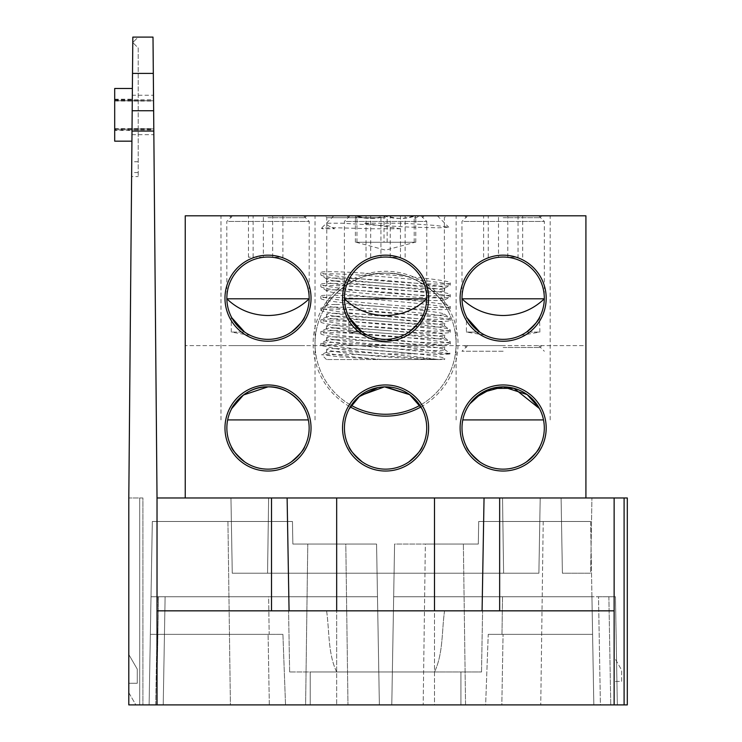 <?xml version="1.0" encoding="UTF-8"?>
<svg xmlns="http://www.w3.org/2000/svg" width="742" height="742" viewBox="0 0 742 742"><rect width="100%" height="100%" fill="white"/><g stroke="black" fill="none" stroke-linecap="round" stroke-linejoin="round"><path stroke-width="0.56" stroke-dasharray="3.71 2.78" d="M488.236 634.354L592.589 634.354L488.236 634.354L592.589 634.354L593.823 704.9L591.931 596.735L393.668 596.735L591.931 596.735L593.823 704.9L269.327 704.9L285.531 704.9L282.915 634.354L150.348 634.354L282.915 634.354L268.094 634.354L269.179 634.354L268.632 596.735L336.673 596.735L151.006 596.735L149.114 704.9L285.531 704.9L282.915 634.354L150.348 634.354L269.179 634.354L268.632 596.735L151.006 596.735L149.114 704.9L379.375 704.9L149.114 704.9L379.375 704.9L149.114 704.9L151.006 596.735L149.114 704.9L379.375 704.9L149.114 704.9L151.006 596.735L377.483 596.735L379.375 704.9L376.565 544.062L379.375 704.9L149.114 704.9L163.221 704.9L165.114 596.735L163.221 704.9L379.375 704.9L376.565 544.062L292.858 544.062L292.459 521.487L227.933 521.487L230.41 704.9L347.979 704.9L345.8 544.062L376.565 544.062L345.8 544.062L347.979 704.9L379.375 704.9L376.565 544.062L292.858 544.062L345.8 544.062L292.858 544.062L292.459 521.487L292.858 544.062L292.459 521.487L152.323 521.487L292.459 521.487L227.933 521.487L230.41 704.9L149.114 704.9L305.611 704.9L307.782 544.062L305.611 704.9L379.375 704.9L377.483 596.735L336.673 596.735L377.483 596.735L379.375 704.9L377.483 596.735L165.114 596.735L163.221 704.9L165.114 596.735L377.483 596.735L379.375 704.9L377.483 596.735L151.006 596.735L377.483 596.735L379.375 704.9L460.921 704.9L310.239 704.9L434.487 704.9L434.487 596.735L502.529 596.735L501.982 634.354L592.589 634.354L591.931 596.735L502.529 596.735L501.982 634.354L503.057 634.354L488.236 634.354L485.63 704.9L593.823 704.9L591.931 596.735L393.668 596.735L391.785 704.9L593.823 704.9L391.785 704.9L434.487 704.9L434.487 596.735L393.668 596.735L391.785 704.9L600.408 704.9L391.785 704.9L593.823 704.9L591.931 596.735L593.823 704.9L610.759 704.9L391.785 704.9L593.823 704.9L391.785 704.9L394.586 544.062L391.785 704.9L394.586 544.062L478.302 544.062L478.692 521.487L543.218 521.487L540.751 704.9L593.823 704.9L434.487 704.9L501.833 704.9L503.057 634.354L501.833 704.9L485.63 704.9L488.236 634.354M158.528 596.735L157.592 596.735L158.528 596.735L156.645 704.9L158.528 596.735M150.348 634.354L152.323 521.487L149.114 704.9L379.375 704.9L377.483 596.735L151.006 596.735L157.592 596.735L151.006 596.735L149.114 704.9L150.348 634.354M393.668 596.735L391.785 704.9L394.586 544.062L478.302 544.062L425.352 544.062L423.181 704.9L425.352 544.062L478.302 544.062L478.692 521.487L478.302 544.062L478.692 521.487L590.623 521.487L478.692 521.487L543.218 521.487L540.751 704.9L465.549 704.9L463.37 544.062L465.549 704.9L391.785 704.9L393.668 596.735L391.785 704.9L393.668 596.735L598.516 596.735L591.931 596.735L593.823 704.9L591.931 596.735L393.668 596.735L391.785 704.9L393.668 596.735L591.931 596.735L593.823 704.9L591.931 596.735L593.823 704.9L591.931 596.735L393.668 596.735M598.516 596.735L615.452 596.735L591.931 596.735L608.867 596.735L598.516 596.735L600.408 704.9L617.335 704.9L615.452 596.735L617.335 704.9L600.408 704.9L598.516 596.735M615.452 596.735L617.335 704.9L610.759 704.9L617.335 704.9L615.452 596.735L608.867 596.735L615.452 596.735M314.793 596.735L304.461 596.735L314.793 596.735M223.194 596.735L241.41 596.735L223.194 596.735M256.482 596.735L245.426 596.735L256.482 596.735M258.364 596.735L273.186 596.735L258.364 596.735M278.333 596.735L276.58 596.735L278.333 596.735M282.359 596.735L301.447 596.735L282.359 596.735M152.323 521.487L149.114 704.9L152.323 521.487L227.933 521.487L152.323 521.487M590.623 521.487L593.823 704.9L590.623 521.487L543.218 521.487L590.623 521.487L593.823 704.9L590.623 521.487M137.27 683.271L137.27 669.154L128.802 654.5L128.802 683.271L137.27 683.271L137.27 669.154L128.802 654.5L128.802 683.271L137.27 683.271M114.695 99.205L132.289 99.205L128.802 497.975L142.909 497.975L142.909 704.9L142.909 497.975L128.802 497.975L128.802 704.9L157.026 704.9L157.026 610.842L289.065 610.842L157.026 610.842L157.026 704.9L157.026 497.975L157.026 573.223L157.026 497.975L157.026 573.223L157.026 497.975L153.798 128.904L114.695 129.321L114.695 129.878L114.695 88.493M561.091 497.975L562.408 573.223L590.623 573.223L562.408 573.223L590.623 573.223L591.931 497.975L561.091 497.975L562.408 573.223L561.091 497.975L591.931 497.975L561.091 497.975L562.408 573.223L590.623 573.223L591.931 497.975L590.623 573.223L591.931 497.975L561.091 497.975M336.673 497.975L157.026 497.975L210.069 497.975L157.026 497.975L210.069 497.975L157.026 497.975L157.026 610.842L614.135 610.842L499.654 610.842L614.135 610.842L614.135 497.975L336.673 497.975L434.487 497.975L336.673 497.975L336.673 573.223L267.556 573.223L268.632 497.975L230.957 497.975L232.265 573.223L538.887 573.223L434.487 573.223L434.487 497.975L434.487 573.223L336.673 573.223L336.673 497.975L336.673 671.983L310.239 671.983L434.487 671.983L336.673 671.983C327.862 653.628 329.494 631.062 326.591 610.842L444.56 610.842L326.591 610.842C329.485 631.052 327.871 653.702 336.673 671.983L434.487 671.983C443.28 653.702 441.675 631.052 444.56 610.842L482.588 610.842L444.56 610.842C441.666 631.062 443.299 653.628 434.487 671.983L289.64 671.983L481.512 671.983L336.673 671.983L336.673 704.9L336.673 610.842M503.605 573.223L502.529 497.975L540.204 497.975L538.887 573.223L232.265 573.223L267.556 573.223L232.265 573.223L230.957 497.975L232.265 573.223L230.957 497.975L268.632 497.975L267.556 573.223L538.887 573.223L540.204 497.975L502.529 497.975L503.605 573.223M540.204 497.975L538.887 573.223L540.204 497.975L474.379 497.975L540.204 497.975M128.802 497.975L128.802 704.9L139.7 704.9L128.802 704.9L135.86 704.9L128.802 692.676L128.802 704.9L135.86 704.9L128.802 692.676L128.802 704.9L128.802 497.975L128.802 704.9L128.802 497.975L139.7 497.975L128.802 497.975M138.207 172.552L131.649 172.552L132.827 37.1L138.207 37.1L132.781 42.535L138.207 37.1L132.827 37.1L132.781 42.535L138.207 47.961L138.207 176.568L138.207 47.961L132.781 42.535L131.612 176.568L138.207 176.568M153 37.1L132.827 37.1L132.317 95.236L153.511 95.236L153 37.1M114.695 141.165L114.695 129.321M114.695 128.904L153.807 129.321M153.64 110.753L153.511 95.236M114.695 100.346L153.557 100.754L114.695 100.754M132.317 95.236L132.382 88.493M131.918 141.165L132.011 130.453L114.695 130.453M131.974 134.664L153.854 134.664M482.087 610.842L499.654 610.842L482.087 610.842L484.044 497.975M157.026 610.842L157.026 497.975M157.026 704.9L614.135 704.9L614.135 610.842M624.096 497.975L614.135 497.975L614.135 704.9L614.135 497.975L614.135 704.9L627.305 704.9L627.305 497.975L624.096 497.975L627.305 497.975L627.305 704.9L614.135 704.9L627.305 704.9L627.305 497.975L614.135 497.975L624.096 497.975L624.096 704.9M621.657 681.388L621.657 670.1L614.135 657.069L614.135 681.388L621.657 681.388L621.657 670.1L614.135 657.069L614.135 681.388L621.657 681.388M474.379 497.975L455.579 497.975L474.379 497.975M296.772 497.975L230.957 497.975L296.772 497.975M503.15 497.975C528.387 497.975 528.387 497.975 503.15 497.975C477.904 497.975 477.904 497.975 503.15 497.975M268.01 497.975C293.248 497.975 293.248 497.975 268.01 497.975C242.764 497.975 242.764 497.975 268.01 497.975M614.135 497.975L614.135 704.9M139.7 704.9L142.909 704.9L142.909 497.975L139.7 497.975L142.909 497.975L142.909 704.9L139.7 704.9L139.7 497.975L139.7 704.9M544.303 427.995A41.153 41.153 0 0 0 482.578 392.36A41.153 41.153 0 0 0 482.578 463.639A41.153 41.153 0 0 0 544.303 427.995M539.397 408.517L539.1 407.979M539.888 446.536L539.527 447.231M426.724 427.995A41.153 41.153 0 0 0 365.008 392.36A41.153 41.153 0 0 0 365.008 463.639A41.153 41.153 0 0 0 426.724 427.995M385.58 386.851L377.836 387.584M349.297 408.573L349.055 409.046M421.827 408.517L421.53 407.979M309.154 427.995A41.153 41.153 0 0 0 247.429 392.36A41.153 41.153 0 0 0 247.429 463.639A41.153 41.153 0 0 0 309.154 427.995M231.727 408.573L231.272 409.463M249.757 464.882L250.536 465.253M304.749 446.536L304.387 447.231M503.15 345.605L464.529 345.605L503.15 345.605M503.15 347.488L539.888 347.488L503.15 347.488M268.01 345.605C218.992 345.605 218.992 345.605 268.01 345.605C317.019 345.605 317.019 345.605 268.01 345.605M385.58 345.605C336.562 345.605 336.562 345.605 385.58 345.605C434.589 345.605 434.589 345.605 385.58 345.605M185.24 497.975L185.24 215.811L585.92 215.811L185.24 215.811L585.92 215.811L585.92 345.605L185.24 345.605L185.24 215.811L185.24 345.605L585.92 345.605L585.92 215.811L585.92 497.975L185.24 497.975L585.92 497.975M308.357 419.907L227.664 419.907M268.01 215.811L220.977 215.811L268.01 215.811M543.496 419.907L462.804 419.907M503.15 215.811L456.117 215.811L503.15 215.811M385.58 215.811L324.913 215.811L385.58 215.811M385.58 217.684L326.795 217.684L385.58 217.684M385.58 273.186C351.337 271.72 327.454 301.762 326.795 304.73C327.435 301.771 351.337 271.767 385.441 273.186C419.814 271.674 443.688 301.753 444.365 304.73C443.67 301.762 419.898 271.739 385.58 273.186M315.035 343.722A70.546 70.546 0 0 1 385.58 273.186A70.546 70.546 0 0 1 419.926 405.336A70.546 70.546 0 0 0 373.68 274.197A70.546 70.546 0 0 0 351.226 405.336A70.546 70.546 0 0 1 315.035 343.722M420.927 406.931A72.419 72.419 0 0 0 397.833 272.342A72.419 72.419 0 0 0 350.233 406.931M503.15 217.684L539.888 217.684L503.15 217.684M268.01 217.684L304.749 217.684L268.01 217.684M523.045 334.215L526.532 332.064L539.888 332.064L526.532 332.064L532.06 327.491M520.615 335.458L539.888 332.064L539.527 317.428M467.414 318.606L470.215 322.872M479.768 332.064L466.412 332.064L479.768 332.064L483.932 334.586M484.897 335.078L466.412 332.064L466.412 316.732M544.303 298.201A41.153 41.153 0 0 0 482.578 262.566A41.153 41.153 0 0 0 482.578 333.835A41.153 41.153 0 0 0 544.303 298.201M426.724 298.201A41.153 41.153 0 0 0 365.008 262.566A41.153 41.153 0 0 0 365.008 333.835A41.153 41.153 0 0 0 426.724 298.201M309.154 298.201A41.153 41.153 0 0 0 247.429 262.566A41.153 41.153 0 0 0 247.429 333.835A41.153 41.153 0 0 0 309.154 298.201M232.274 318.606L244.628 332.064L231.272 332.064L244.628 332.064L248.793 334.586M349.844 318.606L362.198 332.064L366.363 334.586M362.198 332.064L348.842 332.064L362.198 332.064M336.033 348.601A59.212 2.894 -175.6 0 1 402.442 352.45A59.212 2.894 -175.6 0 1 444.736 358.469A59.212 2.894 -175.6 0 1 385.469 356.837A59.212 2.894 -175.6 0 1 326.647 349.436A59.212 2.894 -175.6 0 1 336.033 348.601M382.158 359.527L340.031 356.883L321.638 354.667L356.55 354.593L418.377 357.811L437.743 359.527L382.158 359.527A59.212 2.894 -175.6 0 1 326.424 352.367A59.212 2.894 -175.6 0 1 326.656 352.135A59.212 2.894 -175.6 0 1 335.811 351.522A59.212 2.894 -175.6 0 1 437.743 359.527L326.508 359.545L444.643 359.545L444.736 358.469M384.013 215.811C394.048 219.261 404.112 219.261 414.203 215.811L415.047 218.417L415.77 215.811C406.208 219.261 396.664 219.261 387.148 215.811C377.112 219.261 367.049 219.261 356.958 215.811L356.104 218.417L355.39 215.811C364.897 219.261 374.441 219.261 384.013 215.811L419.573 215.811L351.587 215.811L384.013 215.811L384.013 242.263L415.019 242.263L356.141 242.263L415.77 242.263L384.013 242.263M415.77 242.263L415.77 215.811M387.148 242.263L387.148 215.811M356.958 242.263L356.958 215.811M355.39 242.263L355.39 215.811M414.203 242.263L414.203 215.811M341.988 215.811L437.344 215.811L341.988 215.811M400.55 228.749L363.738 223.203L403.268 223.203L435.433 225.438L448.752 227.21L438.568 227.822L409.528 227.117L341.682 223.203L326.499 223.203C326.007 224.492 328.725 226.347 334.642 228.749L322.316 228.749L321.369 228.248L332.008 227.655L371.482 228.749L400.55 228.749M335.811 280.977A59.212 2.894 -175.6 0 1 402.22 284.835A59.212 2.894 -175.6 0 1 444.504 290.855A59.212 2.894 -175.6 0 1 385.246 289.222A59.212 2.894 -175.6 0 1 326.424 281.821A59.212 2.894 -175.6 0 1 335.811 280.977M336.033 278.055A59.212 2.894 -175.6 0 1 402.442 281.914A59.212 2.894 -175.6 0 1 444.736 287.924A59.212 2.894 -175.6 0 1 444.504 288.156A59.212 2.894 -175.6 0 1 388.196 286.495A59.212 2.894 -175.6 0 1 326.842 279.159A59.212 2.894 -175.6 0 1 326.647 278.899A59.212 2.894 -175.6 0 1 336.033 278.055M388.493 281.366C426.223 284.242 446.823 284.798 450.292 283.064C454.354 278.797 317.038 268.335 320.869 272.741C325.117 275.032 347.664 277.907 388.493 281.366M388.66 283.704L388.493 283.694C350.4 280.652 327.945 277.842 321.128 275.263L320.869 274.93C317.075 270.171 454.336 281.654 450.292 285.253L450.042 285.512C444.263 286.774 423.803 286.171 388.66 283.704M388.493 293.127C426.223 295.993 446.823 296.559 450.292 294.815C454.354 290.549 317.038 280.096 320.869 284.492C325.117 286.792 347.664 289.668 388.493 293.127M388.66 295.464L388.493 295.446C350.4 292.404 327.945 289.593 321.128 287.015L320.869 286.69C317.075 281.932 454.336 293.405 450.292 297.013L450.042 297.273C444.263 298.534 423.803 297.932 388.66 295.464M336.033 289.807A59.212 2.894 -175.6 0 1 404.826 293.888A59.212 2.894 -175.6 0 1 444.504 299.916A59.212 2.894 -175.6 0 1 388.196 298.256A59.212 2.894 -175.6 0 1 326.842 290.91A59.212 2.894 -175.6 0 1 336.033 289.807M388.493 316.639C426.223 319.505 446.823 320.071 450.292 318.327L450.032 318.003C448.047 314.58 360.519 306.743 331.09 307.086L320.869 308.013C325.117 310.304 347.664 313.18 388.493 316.639M388.66 318.977L388.493 318.958C352.914 316.361 319.913 312.057 320.869 310.202C317.075 305.444 454.336 316.927 450.292 320.525C446.907 322.121 426.362 321.601 388.66 318.977M335.811 304.498A59.212 2.894 -175.6 0 1 399.808 308.134A59.212 2.894 -175.6 0 1 444.319 314.107A59.212 2.894 -175.6 0 1 385.246 312.734A59.212 2.894 -175.6 0 1 326.656 305.11A59.212 2.894 -175.6 0 1 335.811 304.498M335.811 316.25A59.212 2.894 -175.6 0 1 399.808 319.895A59.212 2.894 -175.6 0 1 444.319 325.868A59.212 2.894 -175.6 0 1 444.504 326.128A59.212 2.894 -175.6 0 1 385.246 324.495A59.212 2.894 -175.6 0 1 326.424 317.094A59.212 2.894 -175.6 0 1 326.656 316.862A59.212 2.894 -175.6 0 1 335.811 316.25M336.033 313.328A59.212 2.894 -175.6 0 1 402.442 317.177A59.212 2.894 -175.6 0 1 444.736 323.197A59.212 2.894 -175.6 0 1 385.469 321.564A59.212 2.894 -175.6 0 1 326.647 314.163A59.212 2.894 -175.6 0 1 336.033 313.328M388.493 328.4C426.223 331.266 446.823 331.832 450.292 330.088L450.032 329.763C448.047 326.332 360.519 318.494 331.09 318.847L320.869 319.765C325.117 322.065 347.664 324.94 388.493 328.4M388.66 330.728L388.493 330.719C352.914 328.122 319.913 323.809 320.869 321.963C317.075 317.205 454.336 328.678 450.292 332.286C446.907 333.872 426.362 333.362 388.66 330.728M384.18 353.906L339.363 349.38L320.869 345.475L334.994 344.492L371.195 346.301L443.772 353.906L450.292 353.6L401.06 346.366L331.09 342.359L320.869 343.277L329.569 345.549L353.248 348.61L417.978 353.906L384.18 353.906M335.811 339.771A59.212 2.894 -175.6 0 1 399.808 343.407A59.212 2.894 -175.6 0 1 444.319 349.38A59.212 2.894 -175.6 0 1 444.504 349.64A59.212 2.894 -175.6 0 1 385.246 348.007A59.212 2.894 -175.6 0 1 326.424 340.606A59.212 2.894 -175.6 0 1 326.656 340.383A59.212 2.894 -175.6 0 1 335.811 339.771M450.014 353.906C446.972 354.463 436.296 354.463 417.978 353.906M336.033 336.84A59.212 2.894 -175.6 0 1 402.442 340.699A59.212 2.894 -175.6 0 1 444.736 346.709A59.212 2.894 -175.6 0 1 385.469 345.076A59.212 2.894 -175.6 0 1 326.647 337.684A59.212 2.894 -175.6 0 1 336.033 336.84M335.811 328.01A59.212 2.894 -175.6 0 1 399.808 331.646A59.212 2.894 -175.6 0 1 444.319 337.619A59.212 2.894 -175.6 0 1 444.504 337.879A59.212 2.894 -175.6 0 1 385.246 336.247A59.212 2.894 -175.6 0 1 326.424 328.854A59.212 2.894 -175.6 0 1 326.656 328.623A59.212 2.894 -175.6 0 1 335.811 328.01M336.033 325.079A59.212 2.894 -175.6 0 1 402.442 328.938A59.212 2.894 -175.6 0 1 444.736 334.957A59.212 2.894 -175.6 0 1 385.469 333.325A59.212 2.894 -175.6 0 1 326.647 325.923A59.212 2.894 -175.6 0 1 336.033 325.079M388.493 340.151C426.223 343.027 446.823 343.583 450.292 341.849L450.032 341.515C448.047 338.092 360.519 330.255 331.09 330.598L320.869 331.526C325.117 333.817 347.664 336.692 388.493 340.151M388.66 342.489C353.025 339.892 319.904 335.57 320.869 333.714C320.943 333.047 324.347 332.704 331.09 332.694C361.846 332.444 453.807 341.385 450.292 344.038C446.907 345.633 426.362 345.113 388.66 342.489M388.493 304.888C426.223 307.754 446.823 308.32 450.292 306.576C454.354 302.309 317.038 291.856 320.869 296.253C325.117 298.544 347.664 301.428 388.493 304.888M388.66 307.216L388.493 307.207C352.914 304.61 319.913 300.297 320.869 298.451C317.075 293.684 454.336 305.166 450.292 308.765C446.907 310.36 426.362 309.841 388.66 307.216M518.046 215.811L483.608 215.811L522.693 215.811L518.046 215.811L518.046 257.196L498.503 257.196L498.503 215.811M498.503 257.196L518.046 257.196M522.693 257.196L522.693 215.811M507.797 257.196L507.797 215.811M488.255 257.196L488.255 215.811M483.608 257.196L483.608 215.811M469.12 215.811L538.701 215.811L469.12 215.811M463.722 221.45L544.35 221.45L463.722 221.45M544.294 298.803L462.006 298.803M503.15 351.244L461.951 351.244L503.15 351.244M282.906 215.811L248.468 215.811L287.553 215.811L282.906 215.811L282.906 257.196L263.364 257.196L263.364 215.811M263.364 257.196L248.468 257.196L272.657 257.196L272.657 215.811M253.115 257.196L253.115 215.811M248.468 257.196L248.468 215.811M233.98 215.811L303.561 215.811L233.98 215.811M228.582 221.45L309.201 221.45L228.582 221.45M309.154 298.803L226.867 298.803M400.476 215.811L366.038 215.811L405.123 215.811L400.476 215.811L400.476 257.196L380.934 257.196L380.934 215.811M380.934 257.196L400.476 257.196M405.123 257.196L405.123 215.811M390.227 257.196L390.227 215.811M370.685 257.196L370.685 215.811M366.038 257.196L366.038 215.811M351.55 215.811L421.131 215.811L351.55 215.811L356.104 218.417M346.152 221.45L426.78 221.45L346.152 221.45M426.724 298.803L344.436 298.803M155.699 704.9L157.592 596.735L155.699 704.9M608.867 596.735L610.759 704.9L608.867 596.735M138.207 161.765L131.742 161.765M132.512 73.412L153.316 73.412M434.487 610.842L434.487 497.975M499.654 610.842L499.654 497.975M289.065 610.842L287.117 497.975M271.507 497.975L271.507 610.842M269.327 704.9L268.094 634.354L269.327 704.9M114.695 128.616L153.798 128.616M114.695 129.878L153.807 129.878M114.695 99.78L153.548 99.78M114.695 101.042L153.557 101.042M310.239 671.983L310.239 704.9L310.239 671.983M460.921 671.983L460.921 704.9L460.921 671.983M481.512 671.983L482.588 610.842L481.512 671.983M289.64 671.983L288.573 610.842L289.64 671.983M539.888 347.488L541.771 345.605M466.412 347.488L464.529 345.605M315.035 419.907L315.035 215.811M220.977 419.907L220.977 215.811M550.174 419.907L550.174 215.811M456.117 419.907L456.117 215.811M444.365 304.73L444.365 217.684L446.248 215.811M326.795 304.73L326.795 217.684L324.913 215.811M539.888 217.684L541.771 215.811M466.412 217.684L464.529 215.811M422.319 217.684L424.201 215.811M348.842 217.684L346.959 215.811M304.749 217.684L306.632 215.811M231.272 217.684L229.389 215.811M250.536 335.458L231.272 332.064L231.272 316.732M368.115 335.458L348.842 332.064L348.842 316.732M326.647 349.436L326.424 352.367M326.656 352.135L321.713 354.5M326.508 359.545L321.638 354.667M356.141 242.263L385.58 250.147L415.019 242.263M415.047 218.417L419.573 215.811M333.807 215.811L321.369 228.248M437.344 215.811L448.752 227.21M326.647 278.899L326.424 281.821M444.736 287.924L444.504 290.855M320.869 272.741L320.869 274.93M450.292 283.064L450.292 285.253M444.504 288.156L450.042 285.512M326.842 279.159L321.128 275.263M320.869 284.492L320.869 286.69M450.292 294.815L450.292 297.013M444.504 299.916L450.042 297.273M326.842 290.91L321.128 287.015M320.869 308.013L320.869 310.202M450.292 318.327L450.292 320.525M326.656 305.11L321.119 307.754M444.319 314.107L450.032 318.003M326.647 314.163L326.424 317.094M444.736 323.197L444.504 326.128M320.869 319.765L320.869 321.963M450.292 330.088L450.292 332.286M326.656 316.862L321.119 319.505M444.319 325.868L450.032 329.763M320.869 343.277L320.869 345.475M326.656 340.383L321.119 343.027M444.319 349.38L450.032 353.275M326.647 337.684L326.424 340.606M444.736 346.709L444.504 349.64M326.647 325.923L326.424 328.854M444.736 334.957L444.504 337.879M326.656 328.623L321.119 331.266M444.319 337.619L450.032 341.515M320.869 331.526L320.869 333.714M450.292 341.849L450.292 344.038M320.869 296.253L320.869 298.451M450.292 306.576L450.292 308.765M467.599 215.811L461.951 221.45L462.006 298.85M538.701 215.811L544.35 221.45L544.294 298.85M467.599 345.605L461.951 351.244M538.701 345.605L544.35 351.244M232.459 215.811L226.811 221.45L226.867 298.85M303.561 215.811L309.201 221.45L309.154 298.85M350.029 215.811L344.381 221.45L344.436 298.85M421.131 215.811L426.78 221.45L426.724 298.85"/><path stroke-width="1.11" d="M614.135 610.842L614.135 704.9L157.026 704.9L157.026 497.975L614.135 497.975L614.135 610.842L157.026 610.842M153 37.1L153.316 73.412L132.512 73.412L132.827 37.1L153 37.1M132.382 88.493L114.695 88.493L114.695 141.165L131.918 141.165M153.807 129.321L153.316 73.412M624.096 704.9L624.096 497.975L627.305 497.975L627.305 704.9L614.135 704.9M624.096 497.975L614.135 497.975M132.512 73.412L132.187 110.753L153.64 110.753L157.026 497.975M132.187 110.753L132.011 131.056L153.817 131.056M132.011 131.056L128.802 497.975L128.802 704.9L157.026 704.9M544.303 427.995A41.153 41.153 0 0 0 503.15 386.851A41.153 41.153 0 0 0 461.997 427.995A41.153 41.153 0 0 0 503.15 469.148A41.153 41.153 0 0 0 544.303 427.995M539.1 407.979L527.154 394.577L503.15 386.851L482.486 392.416L469.862 403.806L474.982 398L491.825 388.437L514.002 388.307L539.397 408.517M479.768 461.858C471.439 454.586 466.987 449.476 466.412 446.536C466.95 449.429 471.402 454.54 479.768 461.858C486.724 466.004 486.724 466.004 479.768 461.858C486.724 466.004 486.724 466.004 479.768 461.858M526.532 461.858C534.861 454.586 539.313 449.476 539.888 446.536C539.351 449.429 534.899 454.54 526.532 461.858C534.861 454.586 539.313 449.476 539.888 446.536C539.351 449.429 534.899 454.54 526.532 461.858C519.576 466.004 519.576 466.004 526.532 461.858C519.576 466.004 519.576 466.004 526.532 461.858M460.114 427.995A43.027 43.027 0 0 1 524.668 390.728A43.027 43.027 0 0 1 524.668 465.262A43.027 43.027 0 0 1 460.114 427.995M426.724 427.995A41.153 41.153 0 0 0 385.58 386.851A41.153 41.153 0 0 0 344.427 427.995A41.153 41.153 0 0 0 385.58 469.148A41.153 41.153 0 0 0 426.724 427.995M377.836 387.584L358.581 396.951L349.297 408.573M349.055 409.046L360.037 395.736L384.486 386.86L409.769 394.707L421.827 408.517M421.53 407.979L409.584 394.577L385.58 386.851M362.198 461.858C353.869 454.586 349.417 449.476 348.842 446.536C349.38 449.429 353.832 454.54 362.198 461.858C369.154 466.004 369.154 466.004 362.198 461.858C369.154 466.004 369.154 466.004 362.198 461.858M408.963 461.858C417.282 454.586 421.734 449.476 422.319 446.536C421.771 449.429 417.329 454.54 408.963 461.858C402.006 466.004 402.006 466.004 408.963 461.858M342.544 427.995A43.027 43.027 0 0 1 407.098 390.728A43.027 43.027 0 0 1 407.098 465.262A43.027 43.027 0 0 1 342.544 427.995M309.154 427.995A41.153 41.153 0 0 0 268.01 386.851A41.153 41.153 0 0 0 226.857 427.995A41.153 41.153 0 0 0 268.01 469.148A41.153 41.153 0 0 0 309.154 427.995M268.01 386.851C246.038 385.84 231.782 406.458 231.272 409.463C231.829 406.356 246.075 385.868 267.973 386.851C289.974 385.849 304.183 406.384 304.749 409.463C304.183 406.43 290.066 385.877 268.01 386.851L243.422 395.004L231.727 408.573M244.628 461.858C236.299 454.586 231.847 449.476 231.272 446.536C231.81 449.429 236.262 454.54 244.628 461.858C251.584 466.004 251.584 466.004 244.628 461.858C251.584 466.004 251.584 466.004 244.628 461.858M291.393 461.858C299.712 454.586 304.164 449.476 304.749 446.536C304.201 449.429 299.749 454.54 291.393 461.858C299.712 454.586 304.164 449.476 304.749 446.536C304.201 449.429 299.749 454.54 291.393 461.858C284.436 466.004 284.436 466.004 291.393 461.858M224.974 427.995A43.027 43.027 0 0 1 289.519 390.728A43.027 43.027 0 0 1 289.519 465.262A43.027 43.027 0 0 1 224.974 427.995M227.664 419.907L308.357 419.907M462.804 419.907L543.496 419.907M419.926 405.336A70.546 70.546 0 0 1 351.226 405.336A70.546 70.546 0 0 0 419.926 405.336M350.233 406.931A72.419 72.419 0 0 0 420.927 406.931M185.24 497.975L185.24 215.811L585.92 215.811L585.92 497.975M532.06 327.491L535.984 323.002M536.086 322.872L538.822 318.708M538.868 318.633L539.888 316.732M526.532 332.064C534.861 324.792 539.313 319.681 539.888 316.732C539.351 319.635 534.899 324.746 526.532 332.064C519.576 336.209 519.576 336.209 526.532 332.064M521.413 335.078L523.045 334.215M470.215 322.872L479.768 332.064L466.931 317.743M466.764 317.428L467.414 318.606M483.932 334.586L484.897 335.078M479.768 332.064C486.724 336.209 486.724 336.209 479.768 332.064M460.114 298.201A43.027 43.027 0 0 1 524.668 260.934A43.027 43.027 0 0 1 524.668 335.467A43.027 43.027 0 0 1 460.114 298.201M461.997 298.201A41.153 41.153 0 0 0 503.15 339.354A41.153 41.153 0 0 0 544.303 298.201A41.153 41.153 0 0 0 503.15 257.047A41.153 41.153 0 0 0 461.997 298.201M244.628 332.064C251.584 336.209 251.584 336.209 244.628 332.064L231.792 317.743M231.625 317.428L232.274 318.606M248.793 334.586L249.757 335.078M309.154 298.201A41.153 41.153 0 0 0 268.01 257.047A41.153 41.153 0 0 0 226.857 298.201A41.153 41.153 0 0 0 268.01 339.354A41.153 41.153 0 0 0 309.154 298.201M291.393 332.064C299.712 324.792 304.164 319.681 304.749 316.732C304.201 319.635 299.749 324.746 291.393 332.064C284.436 336.209 284.436 336.209 291.393 332.064C284.436 336.209 284.436 336.209 291.393 332.064M224.974 298.201A43.027 43.027 0 0 1 289.519 260.934A43.027 43.027 0 0 1 289.519 335.467A43.027 43.027 0 0 1 224.974 298.201M342.544 298.201A43.027 43.027 0 0 1 407.098 260.934A43.027 43.027 0 0 1 407.098 335.467A43.027 43.027 0 0 1 342.544 298.201M344.427 298.201A41.153 41.153 0 0 0 385.58 339.354A41.153 41.153 0 0 0 426.724 298.201A41.153 41.153 0 0 0 385.58 257.047A41.153 41.153 0 0 0 344.427 298.201M362.198 332.064C369.154 336.209 369.154 336.209 362.198 332.064L349.361 317.743M349.194 317.428L349.844 318.606M366.363 334.586L368.115 335.458M408.963 332.064C417.282 324.792 421.734 319.681 422.319 316.732C421.771 319.635 417.329 324.746 408.963 332.064C402.006 336.209 402.006 336.209 408.963 332.064M462.006 298.803L544.294 298.803M502.965 315.508L502.965 315.508C487.114 315.285 473.442 309.711 461.951 298.803M226.867 298.803L309.154 298.803M267.825 315.508L267.825 315.508C251.974 315.285 238.303 309.711 226.811 298.803M344.436 298.803L426.724 298.803M385.395 315.508L385.395 315.508C369.544 315.285 355.872 309.711 344.381 298.803M499.654 497.975L499.654 610.842M482.087 610.842L484.044 497.975M336.673 610.842L336.673 497.975M434.487 610.842L434.487 497.975M287.117 497.975L289.065 610.842M271.507 610.842L271.507 497.975M544.35 298.803C532.858 309.711 519.187 315.285 503.336 315.508M309.201 298.803C297.709 309.711 284.047 315.285 268.196 315.508M426.78 298.803C415.288 309.711 401.617 315.285 385.766 315.508"/></g></svg>
